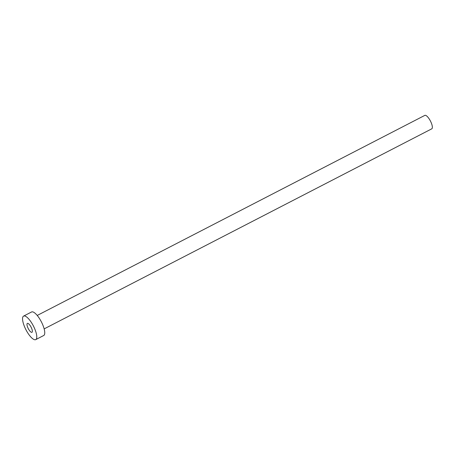 <?xml version="1.0" encoding="UTF-8"?>
<svg xmlns="http://www.w3.org/2000/svg" width="455" height="455" viewBox="0 0 455 455"><rect width="100%" height="100%" fill="white"/><g stroke="black" fill="none" stroke-linecap="round" stroke-linejoin="round"><path stroke-width="0.68" d="M31.076 327.128A5.011 1.581 -117.3 0 0 27.368 323.403A5.011 1.581 -117.3 0 0 28.261 328.578A5.011 1.581 -117.3 0 0 31.969 332.304A5.011 1.581 -117.3 0 0 31.076 327.128M37.219 315.446L424.828 115.382A7.564 2.389 62.7 0 1 430.419 121.013A7.564 2.389 62.7 0 1 431.767 128.828L44.158 328.885M23.597 316.089L31.571 311.976A13.235 4.18 62.7 0 1 41.354 321.822A13.235 4.18 62.7 0 1 43.714 335.5L35.74 339.618A13.235 4.18 62.7 0 1 25.958 329.767A13.235 4.18 62.7 0 1 23.597 316.089A13.235 4.18 62.7 0 1 33.38 325.939A13.235 4.18 62.7 0 1 35.74 339.618"/></g></svg>
